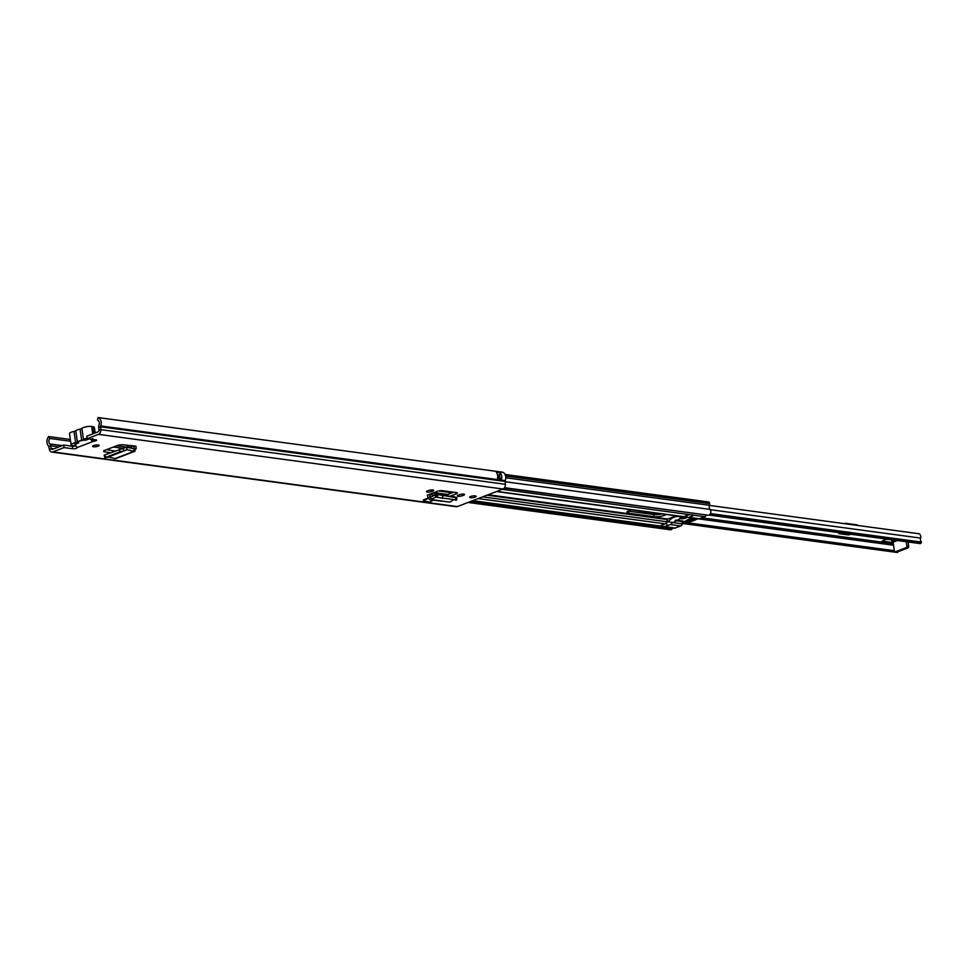 <?xml version="1.0" encoding="UTF-8"?>
<svg xmlns="http://www.w3.org/2000/svg" width="970" height="970" viewBox="0 0 970 970"><rect width="100%" height="100%" fill="white"/><g stroke="black" fill="none" stroke-linecap="round" stroke-linejoin="round"><path stroke-width="1.45" d="M105.706 457.355L104.724 455.148M105.051 454.784L126.439 447.231L133.872 448.758L134.127 445.97L135.958 446.212L136.188 448.528L133.872 448.758L134.09 451.256L135.036 451.208L115.588 458.689L108.385 456.967L105.548 457.658M105.863 457.294L120.013 451.85L119.189 449.34M108.385 456.967L127.034 449.789L120.013 451.85M126.609 447.231L127.034 449.789L126.439 447.231M127.07 449.777L134.09 451.256L136.188 448.528M450.213 496.216L456.252 493.888A3.613 0.921 171.9 0 0 457.331 493.039A3.613 0.921 171.9 0 0 456.324 492.566L442.405 490.687A3.613 0.921 171.9 0 0 437.337 491.329L427.297 495.197L429.395 494.53L434.087 495.161M428.085 498.131L423.393 499.938L423.563 501.187L428.158 498.301M74.435 442.999L77.115 447.582A2.631 0.667 -8.1 0 1 77.163 447.667A2.631 0.667 -8.1 0 1 75.575 448.528A2.631 0.667 -8.1 0 1 72.689 448.758L64.044 447.594L63.681 445.06L52.465 449.377A1.467 1.055 -82.3 0 1 51.24 448.504L53.847 448.855M48.827 446.721L50.658 445.776A4.11 2.946 97.7 0 0 49.749 443.933A3.589 2.583 -82.3 0 1 49.834 438.452L48.633 436.561A6.232 4.474 -82.3 0 0 48.5 446.067A1.467 1.055 97.7 0 1 48.827 446.721L49.409 449.437A4.11 2.946 -82.3 0 0 51.713 452.044A4.11 2.946 -82.3 0 0 52.829 451.911L64.044 447.594M51.713 452.044L456.276 506.716A4.11 2.946 -82.3 0 0 457.391 506.57L503.006 489.013A4.11 2.946 -82.3 0 0 505.406 484.309L505.188 481.447A1.467 1.055 97.7 0 1 505.297 480.623A6.232 4.474 -82.3 0 0 502.618 472.208L98.055 417.549L97.485 420.119A3.589 2.583 -82.3 0 1 99.037 424.969A4.11 2.946 97.7 0 0 98.722 427.285L98.94 430.146A1.467 1.055 -82.3 0 1 98.079 431.82L86.863 436.148L87.215 438.67L98.443 434.354A4.11 2.946 -82.3 0 0 100.844 429.649L100.625 426.788A1.467 1.055 97.7 0 1 100.734 425.951A6.232 4.474 -82.3 0 0 98.055 417.549M87.215 438.67L95.872 439.834A2.631 0.667 -8.1 0 1 96.6 440.186A2.631 0.667 -8.1 0 1 93.459 441.289L93.108 438.767M98.212 444.963A3.298 0.837 -8.1 0 1 99.122 445.4A3.298 0.837 -8.1 0 1 97.145 446.479A3.298 0.837 -8.1 0 1 93.508 446.77A3.298 0.837 -8.1 0 1 92.599 446.333A3.298 0.837 -8.1 0 1 94.575 445.254A3.298 0.837 -8.1 0 1 98.212 444.963M475.215 495.9A3.298 0.837 -8.1 0 1 476.124 496.337A3.298 0.837 -8.1 0 1 474.148 497.416A3.298 0.837 -8.1 0 1 470.511 497.707A3.298 0.837 -8.1 0 1 469.601 497.27A3.298 0.837 -8.1 0 1 471.578 496.191A3.298 0.837 -8.1 0 1 475.215 495.9M463.624 495.258L462.484 495.694A3.08 0.788 -8.1 0 1 459.222 496.3A3.08 0.788 -8.1 0 1 457.306 495.852A3.08 0.788 -8.1 0 1 458.228 495.124L459.38 494.688A3.08 0.788 -8.1 0 1 463.696 494.13A3.08 0.788 -8.1 0 1 464.557 494.542A3.08 0.788 -8.1 0 1 463.624 495.258L463.466 494.106M432.778 491.087L431.626 491.535A3.08 0.788 -8.1 0 1 428.364 492.129A3.08 0.788 -8.1 0 1 426.461 491.681A3.08 0.788 -8.1 0 1 427.382 490.953L428.534 490.517A3.08 0.788 -8.1 0 1 432.85 489.959A3.08 0.788 -8.1 0 1 433.699 490.371A3.08 0.788 -8.1 0 1 432.778 491.087L432.62 489.935M110.325 452.76L103.875 451.693L104.02 450.638L118.122 445.206L122.147 444.672L134.127 445.97M103.657 450.795L103.875 451.693L104.02 450.638M75.345 445.97A2.631 0.667 -8.1 0 1 72.338 446.236L63.681 445.06M446.248 495.076L453.693 492.202M114.812 451.026L106.53 449.668M58.927 446.903L50.658 445.776L51.24 448.504L49.409 449.437M49.834 438.452L70.604 441.265M113.357 447.037L122.438 448.261M48.633 436.561L70.349 439.495M116.691 445.751L126.379 447.073M499.756 478.368A3.589 2.583 -82.3 0 0 499.223 475.167A2.352 1.685 -82.3 0 0 500.362 472.887A6.232 4.474 97.7 0 1 501.381 479.701L497.331 479.156A6.232 4.474 -82.3 0 0 496.325 472.341L496.325 472.341A2.195 1.576 -82.3 0 0 496.313 472.232L500.362 472.887M90.137 439.07L93.459 441.289L77.115 447.582M91.653 440.683L92.247 438.622M497.707 476.585A1.322 0.946 -82.3 0 1 498.471 475.482L498.992 475.276A2.352 1.685 -82.3 0 0 499.223 475.167L499.211 475.167M497.792 478.101L497.852 478.089A1.322 0.946 -82.3 0 0 497.852 478.113L497.707 477.107A1.322 0.946 -82.3 0 1 497.707 477.058M423.563 501.187L430.037 502.06L432.923 500.241M447.825 495.888A2.934 2.11 -82.3 0 0 446.636 495.124L432.462 493.209M429.37 494.397A2.934 2.11 97.7 0 1 429.395 494.53L430.522 497.161L427.952 497.586L427.54 495.379M436.197 497.028L429.892 499.829L427.952 497.586M429.892 499.829L449.995 502.108L431.153 499.562L430.522 497.161L436.548 494.385L456.021 497.671L436.548 494.385L435.154 494.567L435.785 496.967L436.548 494.385M435.785 496.967L437.3 497.355L437.87 494.785M455.439 499.805L437.3 497.355M456.009 497.234L455.451 500.229M454.809 496.858L453.536 497.052L454.809 496.858M449.995 502.108L453.378 499.95M74.945 444.357L78.691 442.914A5.129 1.309 -8.1 0 1 77.988 442.102A5.129 1.309 -8.1 0 1 85.821 440.174L89.07 438.925M87.142 438.137A5.868 1.491 171.9 0 0 83.505 439.652A2.558 0.655 -8.1 0 1 81.674 440.356A5.868 1.491 171.9 0 0 77.394 442.005A2.425 0.618 -8.1 0 1 75.624 442.684A5.905 1.503 171.9 0 0 71.101 444.818A5.905 1.503 171.9 0 0 72.738 445.606L73.744 445.739A5.868 1.491 171.9 0 0 75.26 445.836M75.624 442.684L74.023 431.456A5.905 1.503 171.9 0 0 69.5 433.59L71.101 444.818M74.023 431.456A2.425 0.618 171.9 0 0 75.793 430.777L77.394 442.005M81.674 440.356L80.073 429.128A5.868 1.491 171.9 0 0 75.793 430.777M80.073 429.128A2.558 0.655 171.9 0 0 81.904 428.425L83.505 439.652M95.133 432.959L94.332 427.382A5.868 1.491 171.9 0 0 92.696 426.606L91.689 426.461A5.868 1.491 171.9 0 0 86.051 426.8A5.868 1.491 171.9 0 0 81.904 428.425M95.193 432.935L94.587 428.679A2.934 0.752 171.9 0 0 94.49 428.534M892.643 539.89L886.24 539.235M840.238 532.809L838.82 533.609L848.532 534.919L850.945 534.252M892.776 539.902L893.127 542.375L892.097 542.509L882.082 541.017L886.653 539.077M709.931 514.367L921.1 542.897L921.5 542.097L710.416 513.567M921.1 542.897A1.467 1.055 97.7 0 1 920.045 543.588L709.021 515.082M709.422 505.418L918.687 533.694A3.516 2.522 97.7 0 1 920.603 538.095A3.589 2.583 -82.3 0 0 921.5 542.097M898.074 551.724A1.467 1.055 97.7 0 1 897.007 552.451L682.395 523.461M686.76 522.66L894.34 550.705L893.127 542.169A3.371 2.183 -111.1 0 1 893.467 539.999M894.352 550.73A1.467 1.055 -82.3 0 0 895.589 551.736L906.016 547.723A1.467 1.055 -82.3 0 0 906.865 545.916L906.271 541.733M906.865 545.916L908.684 546.159L908.09 541.975M895.589 551.736L897.408 551.978L907.835 547.965L906.016 547.723M897.408 551.978A1.467 1.055 97.7 0 1 896.644 551.869M908.684 546.159A1.467 1.055 97.7 0 1 907.835 547.965M848.132 533.876L848.532 534.919M857.819 525.473A3.371 2.425 -82.3 0 0 856.643 524.818L845.513 523.315A3.371 2.425 -82.3 0 0 844.397 523.521L844.191 523.63M846.701 523.97A3.371 2.425 -82.3 0 0 845.513 523.315M661.625 513.882L656.654 514.33M657.963 514.051L652.41 513.445L656.447 514.488L658.29 513.518L652.616 512.657M651.779 512.548L652.652 512.912L652.24 513.457L656.266 514.488M651.973 513.021L631.519 509.82M666.172 514.488A7.481 1.904 -8.1 0 1 654.047 516.683L628.96 513.3A7.481 1.904 -8.1 0 1 626.875 512.305A7.481 1.904 -8.1 0 1 629.118 510.547A7.481 1.904 -8.1 0 1 631.567 509.82M686.493 517.434A3.298 0.837 -8.1 0 1 685.511 518.174A3.298 0.837 -8.1 0 1 682.007 518.817A3.298 0.837 -8.1 0 1 679.958 518.332A3.298 0.837 -8.1 0 1 680.952 517.556A3.298 0.837 -8.1 0 1 681.922 517.252M488.104 494.748L667.712 519.023L666.778 521.751A2.934 2.11 97.7 0 1 665.165 523.848L661.928 525.097A3.734 0.958 171.9 0 0 660.8 525.97A3.734 0.958 171.9 0 0 660.849 526.079L663.832 526.48A3.734 0.958 171.9 0 0 667.081 525.801L670.318 524.552A2.934 2.11 -82.3 0 0 671.931 522.454M496.41 491.547L683.038 516.767A2.934 2.11 -82.3 0 0 683.826 516.67L687.063 515.422A3.734 0.958 -8.1 0 1 690.325 514.73L693.307 515.143A3.734 0.958 -8.1 0 1 693.344 515.24A3.734 0.958 -8.1 0 1 692.216 516.125L688.979 517.362A2.934 2.11 97.7 0 1 688.191 517.471A2.934 2.11 97.7 0 1 686.978 516.658M672.877 527.959L671.616 529.402A3.274 2.352 97.7 0 1 670.258 529.765L468.098 502.448M708.282 502.036A1.467 1.055 97.7 0 1 709.531 503.042L709.603 503.6A2.789 2.001 97.7 0 1 709.458 505.297A3.662 2.631 -82.3 0 0 710.064 509.42A3.274 2.352 -82.3 0 1 710.658 512.936A3.274 2.352 -82.3 0 1 708.415 515.24L504.315 488.019M688.191 517.471L698.558 518.865A2.934 2.11 -82.3 0 0 699.346 518.768L704.753 516.683A3.662 2.631 -82.3 0 0 706.269 515.312M682.637 522.466L682.298 523.848A2.934 2.11 97.7 0 1 680.685 525.946L675.278 528.032A3.662 2.631 97.7 0 1 674.295 528.153L472.244 500.859M471.396 501.175L673.022 528.42M661.952 513.918A7.481 1.904 -8.1 0 1 653.744 514.573L628.657 511.19A7.481 1.904 -8.1 0 1 627.978 511.069M667.712 519.023L676.029 515.822M682.007 523.097L687.779 519.714L692.859 518.101M661.855 525.582L661.225 525.437M688.47 519.787L688.567 520.502L687.051 520.381L691.113 519.12M681.716 516.586L680.746 516.962A18.163 13.046 -82.3 0 0 679.085 516.586A18.163 13.046 -82.3 0 0 668.233 521.787L666.535 522.43M697.648 518.744A20.879 5.323 -8.1 0 1 683.559 523.315L682.407 523.4M685.123 521.484L685.293 522.721L683.486 522.466L684.262 521.872L688.567 520.502M688.724 520.66L688.858 521.569L687.221 522.272L687.051 521.035M694.52 519.568L691.634 520.999L691.44 519.617M697.345 518.38L695.429 519.035L695.344 518.429M694.387 517.98L691.173 519.726M668.233 521.787L673.386 522.478L671.689 523.133M680.746 516.962L687.378 517.095M682.54 517.204L673.386 522.478M693.683 519.629L695.429 519.035M691.634 520.999L690.228 521.011M690.495 520.623L690.288 519.168L690.434 520.526L689.512 520.89L689.306 519.483L689.428 520.393M688.858 521.569L689.512 520.89M685.293 522.721L687.221 522.272M687.851 520.041L687.051 520.381M693.138 519.496L692.992 518.501M684.468 517.471A3.298 0.837 -8.1 0 1 680.516 517.75M123.857 450.613L123.032 448.104M52.829 451.911L457.391 506.57M98.443 434.354L503.006 489.013M505.406 484.309L100.844 429.649L98.94 430.146M505.188 481.447L100.625 426.788L98.722 427.285M49.749 443.933L62.238 445.618M100.734 425.951L505.297 480.623M72.689 448.758L72.338 446.236M501.381 479.701L501.272 478.986A0.885 0.63 -82.3 0 0 500.532 478.392L500.362 478.452M497.501 478.537L501.066 479.01L501.199 479.932M497.537 474.948L498.992 475.276M500.156 472.754A2.195 1.576 97.7 0 1 498.871 475.13L497.586 475.227M497.586 478.125L501.272 478.986M498.471 475.482L498.35 475.324A1.467 1.055 97.7 0 0 497.683 475.979M497.61 477.919L500.653 478.489M456.058 492.53L456.252 493.888M442.284 498.459L442.853 495.888M431.007 496.895L429.807 496.725M462.484 495.694L462.253 494.106M431.626 491.535L431.407 489.935M133.181 448.613L134.357 448.152M129.119 447.752L133.848 445.933M114.666 458.737L134.09 451.256M92.744 433.881L91.689 426.461M92.696 426.606L93.678 433.517M701.868 517.798L893.346 543.673M710.27 509.674L920.603 538.095M697.636 518.756L893.564 545.237M892.097 542.509L891.745 539.975M893.127 542.169L897.383 540.533M660.158 514.282L658.848 514.149M434.002 492.614L447.788 494.482M478.149 498.58L665.165 523.848M472.742 500.666L660.849 526.079M502.217 489.316L690.325 514.73M496.81 491.402L683.826 516.67M469.14 502.048L671.616 529.402M497.707 476.682L499.829 476.973M505.806 477.774L709.458 505.297M505.212 481.738L710.064 509.42M688.979 517.362L699.346 518.768M693.307 515.143L704.753 516.683M670.318 524.552L680.685 525.946M673.071 522.6L682.298 523.848M663.832 526.48L675.278 528.032M675.69 520.102L683.244 521.12M675.12 520.599L682.844 521.642M504.558 487.692L708.415 515.24M505.625 476.04L709.603 503.6M505.479 475.47L709.531 503.042M438.707 490.941L452.238 492.76M482.599 496.87L666.778 521.751M486.988 495.185L667.312 519.544M692.216 516.125L692.01 514.658M667.081 525.801L666.79 523.691M654.047 516.683L653.744 514.573M628.96 513.3L628.657 511.19M104.117 455.233L104.93 457.743M456.446 500.253L457.015 497.683M436.294 494.336L454.566 496.798M130.32 445.557L125.009 447.594M666.863 521.363L668.403 521.569M895.189 551.784L897.02 552.027M505.091 474.475L708.682 501.987"/></g></svg>
